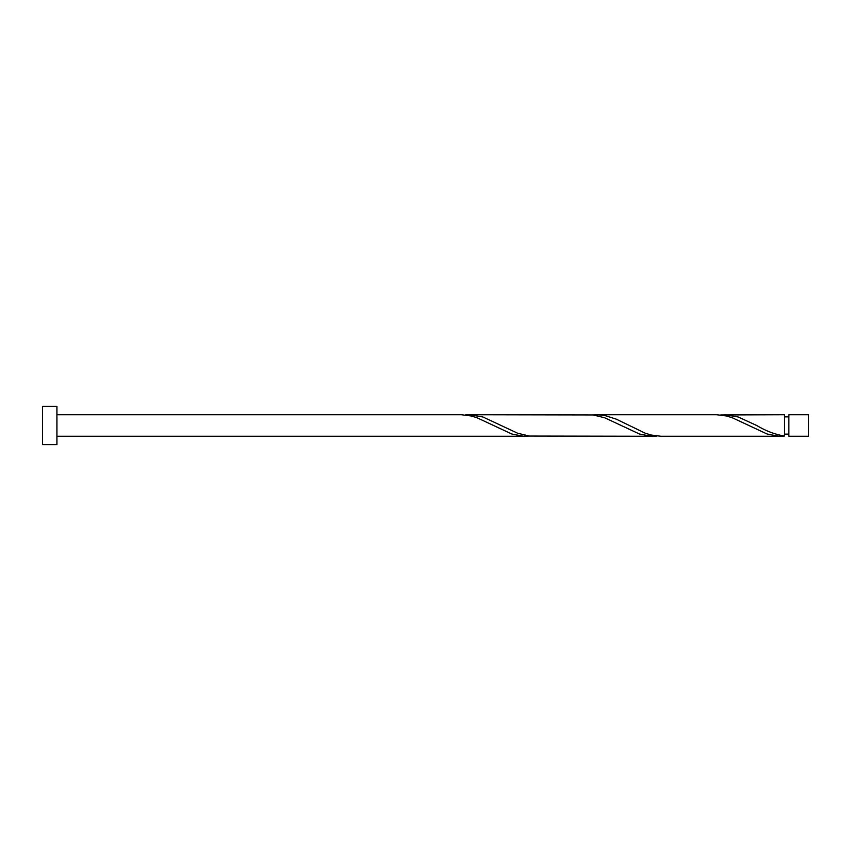 <?xml version="1.0" encoding="UTF-8"?>
<svg xmlns="http://www.w3.org/2000/svg" width="851" height="851" viewBox="0 0 851 851"><rect width="100%" height="100%" fill="white"/><g stroke="black" fill="none" stroke-linecap="round" stroke-linejoin="round"><path stroke-width="1.28" d="M808.45 425.5L808.45 436.265L788.866 436.265L788.866 414.735L808.45 414.735L808.45 425.5M56.911 425.5L56.911 444.647L42.55 444.647L42.55 406.352L56.911 406.352L56.911 425.5M56.911 414.735L461.359 414.735L471.241 415.979L477.039 417.777L511.855 434.031L523.461 436.233L529.258 436.052M56.911 436.265L525.184 436.265M780.484 436.265L660.982 436.265L651.111 435.021L645.303 433.223L616.294 419.171L604.689 415.458L597.157 414.735L716.659 414.735L726.541 415.979L732.339 417.777L767.155 434.031L778.761 436.233L784.558 436.052L784.558 414.735L720.733 414.948M784.558 436.052C775.282 434.574 766.006 431.063 756.72 425.5L738.147 416.969L724.807 414.735M652.834 436.265L529.258 436.052L517.653 433.223L482.847 416.969L469.507 414.735L593.083 414.948L604.689 417.777L639.505 434.031L651.111 436.233L656.908 436.052M597.157 414.735L593.083 414.948M469.507 414.735L465.433 414.948M788.866 434.116L784.558 434.116M788.866 416.884L784.558 416.884"/></g></svg>
